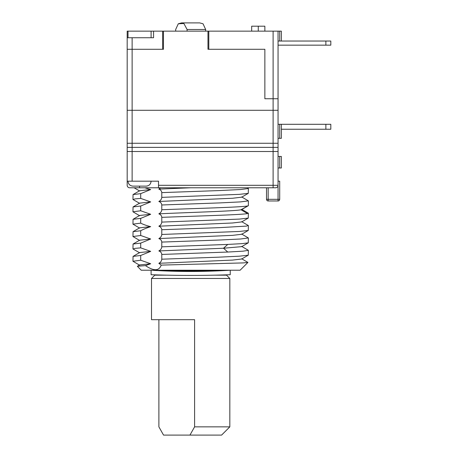 <?xml version="1.0" encoding="UTF-8"?>
<svg xmlns="http://www.w3.org/2000/svg" width="458" height="458" viewBox="0 0 458 458"><rect width="100%" height="100%" fill="white"/><g stroke="black" fill="none" stroke-linecap="round" stroke-linejoin="round"><path stroke-width="0.69" d="M132.133 181.185L127.187 181.185L127.187 185.307A2.473 2.473 0 0 0 129.66 187.78L158.514 187.78L158.514 181.185L132.133 181.185L132.133 151.506L127.187 151.506L132.133 151.506L132.133 147.384L127.187 147.384L132.133 147.384L132.133 143.262L127.187 143.262L132.133 143.262L132.133 110.286L127.187 110.286L132.133 110.286L132.133 49.281L163.46 49.281L163.46 31.144L208.802 31.144L208.802 49.281L207.978 49.281L264.861 49.281L208.802 49.281M278.052 45.159L330.813 45.159L330.813 41.037L279.701 41.037L279.701 31.144L278.052 31.144L278.052 98.745L273.105 98.745L278.052 98.745L278.052 110.286L273.105 110.286L278.052 110.286L278.052 143.262L273.105 143.262L278.052 143.262L278.052 147.384L273.105 147.384L278.052 147.384L278.052 151.506L273.105 151.506L278.052 151.506L278.052 185.307A2.473 2.473 0 0 1 275.579 187.78L158.514 187.78M160.586 187.78L158.834 189.102C160.644 189.818 161.628 190.992 161.783 192.618L219.502 190.557L240.639 189.526L248.373 188.496L248.27 193.362L239.299 194.364L161.783 197.369C161.628 199.127 160.644 200.495 158.834 201.468C160.644 202.184 161.628 203.358 161.783 204.984L161.783 209.735C161.628 211.493 160.644 212.861 158.834 213.834C186.927 212.478 236.191 211.121 241 209.764L241.664 209.552M241.669 209.295L248.373 213.228L247.497 213.571L241 209.764L248.373 205.613L248.373 200.862L241.664 196.923M139.627 203.134L150.676 201.915L140.703 198.4L134.927 198.915L133.095 199.562M158.834 201.468L232.532 198.257L241.664 197.186L248.27 193.362M139.633 190.763L150.676 189.549L144.802 187.78M158.834 189.102L190.665 187.78M241.664 246.387L248.373 250.326L243.021 251.179L227.758 252.043L223.521 248.236L241.664 246.65L248.276 242.826L248.373 237.96L241.664 234.021M158.834 213.834C160.644 214.55 161.628 215.724 161.783 217.35L161.783 222.101C161.628 223.859 160.644 225.227 158.834 226.2C160.644 226.916 161.628 228.09 161.783 229.716L161.783 234.467C161.628 236.225 160.644 237.593 158.834 238.566C160.644 239.282 161.628 240.456 161.783 242.082L161.783 246.833C161.617 248.591 160.638 249.959 158.834 250.932C160.638 251.648 161.617 252.816 161.783 254.448L227.758 252.043M161.783 254.448L161.783 259.199C161.537 261.094 160.552 262.463 158.834 263.298L232.532 260.087L241.664 259.016L248.27 255.192L239.305 256.194L218.008 257.196L161.783 259.199M248.373 250.326L248.27 255.192M158.834 250.932L223.521 248.236L227.758 244.429L242.282 243.622L248.276 242.826M161.783 242.082L219.502 240.021L240.639 238.99L248.373 237.96M227.758 244.429L161.783 246.833M161.783 229.716L219.502 227.655L246.404 226.109L248.27 225.479L241.664 221.655M248.373 225.594L248.276 230.46L239.316 231.462L161.783 234.467M161.783 217.35C194.381 216.09 242.311 214.831 247.497 213.571M248.373 213.228L248.27 218.094L239.305 219.096L161.783 222.101M161.783 204.984L219.502 202.923L240.639 201.892L248.373 200.862M247.497 205.957C242.311 207.216 194.381 208.476 161.783 209.735M161.783 192.618L161.783 197.369M139.667 265.199L132.957 261.26L140.703 260.23L140.703 255.478L150.676 251.379L140.703 247.864L134.927 248.379L133.06 249.009L139.667 252.833M132.957 261.26L133.06 256.394L140.703 255.478M132.957 199.43L133.055 194.564L140.703 193.648L140.703 198.4M132.957 211.796L133.06 206.93L140.703 206.014L140.703 210.766L132.957 211.796L139.667 215.735M132.957 224.162L133.06 219.296L140.703 218.38L140.703 223.132L132.957 224.162L139.667 228.101M132.957 236.528L133.06 231.662L140.703 230.746L140.703 235.498L132.957 236.528L139.667 240.467M132.957 248.894L133.055 244.028L140.703 243.112L140.703 247.864M133.06 256.394L139.667 252.57L150.676 251.379M150.676 263.745L145.467 265.623L137.36 266.27L139.667 264.936L150.676 263.745L140.703 260.23M241.664 258.753L247.921 262.428L243.181 262.915L161.205 265.102L158.834 263.298M137.36 266.27L141.201 270.22L240.129 270.22L247.921 262.428M145.467 265.623C153.825 271.25 159.075 271.073 161.205 265.102M140.703 243.112L150.676 239.013L140.703 235.498M140.703 230.746C143.36 229.298 146.68 227.935 150.676 226.647C146.646 225.657 143.325 224.483 140.703 223.132M140.703 218.38L150.676 214.281L140.703 210.766M140.703 206.014L150.676 201.915M140.703 193.648L150.676 189.549M133.055 244.028L139.667 240.204L150.676 239.013M158.834 238.566L232.538 235.355L241.664 234.284L248.27 230.46M133.06 231.662L139.667 227.838L150.676 226.647M158.834 226.2L232.532 222.989L241.664 221.918L248.27 218.094M133.06 219.296L139.667 215.472L150.676 214.281M268.159 200.97L268.159 199.322L266.51 199.322A1.649 1.649 0 0 0 268.159 200.97L278.052 200.97L278.052 185.307L273.105 185.307L273.105 151.506L132.133 151.506L273.105 151.506L273.105 147.384L132.133 147.384L273.105 147.384L273.105 143.262L132.133 143.262L273.105 143.262L273.105 110.286L132.133 110.286L273.105 110.286L273.105 98.745L264.861 98.745L264.861 49.281L264.861 98.745L273.105 98.745L273.105 31.144L278.052 31.144M279.701 167.994L279.701 156.453L281.349 156.453L281.349 167.994L278.052 167.994M279.701 156.453L278.052 156.453M278.052 200.97A1.649 1.649 0 0 0 279.701 199.322L279.701 181.185L278.052 181.185M266.51 199.322L266.51 187.78L266.51 199.322M127.187 181.185L127.187 49.281L132.133 49.281L127.187 49.281L127.187 37.739L153.567 37.739L153.567 31.144L128.011 31.144L128.011 37.739M153.029 274.777L151.094 274.708L151.094 270.22L160.512 270.747M190.665 275.43C169.523 275.453 150.55 274.685 151.094 274.708C150.55 274.685 169.523 275.453 190.665 275.43C211.808 275.453 230.78 274.685 230.237 274.708C230.78 274.685 211.808 275.453 190.665 275.43M190.665 271.468C169.512 271.508 150.55 270.18 151.094 270.22C150.533 270.18 169.523 271.508 190.665 271.468C211.814 271.508 230.798 270.18 230.237 270.22C230.78 270.18 211.825 271.508 190.665 271.468M217.304 270.901L217.756 270.884M217.853 270.878L218.208 270.867M218.3 270.861L227.225 270.403M228.25 270.34L230.237 270.22L230.237 274.708M165.933 270.22L164.285 270.22M190.665 270.775C175.843 270.793 162.825 270.151 164.359 270.226L190.665 270.775C205.487 270.793 218.506 270.151 216.972 270.226L190.665 270.775M217.046 270.22L215.397 270.22M279.701 138.316L279.701 124.301L281.349 124.301L281.349 138.316L278.052 138.316M279.701 124.301L278.052 124.301M281.349 129.248L330.813 129.248L330.813 124.301L281.349 124.301M207.978 49.281L207.978 31.144M163.46 31.144L162.636 31.144L162.636 49.281L132.133 49.281L132.133 37.739M162.636 49.281L163.46 49.281M258.266 31.144L258.266 26.198L264.861 26.198L264.861 31.144M279.701 31.144L281.349 31.144L281.349 41.037M273.105 31.144L208.802 31.144M162.636 31.144L153.567 31.144M127.187 37.739L127.187 31.144L128.011 31.144M251.671 31.144L251.671 26.198L258.266 26.198M279.701 41.037L278.052 41.037M214.521 275.166L226.527 275.166L229.824 278.464L151.506 278.464L154.804 275.166L166.809 275.166M158.892 319.684L158.892 426.856L163.54 435.1L189.944 435.1L194.598 426.856L194.598 319.684L151.506 319.684L151.506 278.464M229.824 278.464L229.824 426.856L194.598 426.856M229.824 426.856L221.58 435.1L189.944 435.1M187.093 31.144L187.093 29.495L205.659 29.495L203.043 23.787L199.734 22.9L181.986 22.9M205.659 31.144L205.659 29.495M175.672 31.144L175.672 29.495L178.288 23.787L183.87 23.495L187.093 29.495M139.553 187.78L139.553 186.131L146.148 186.131L132.957 186.131C129.923 185.811 128.274 184.162 128.011 181.185M273.105 187.78L273.105 185.307L158.514 185.307M279.701 199.322L268.159 199.322L268.159 187.78M325.867 129.248L325.867 124.301M325.867 45.159L325.867 41.037M241.669 209.552L248.276 205.728M133.06 199.545L139.667 203.369M134.097 187.78L139.667 191.003M139.673 203.106L133.06 206.93M139.667 190.74L133.055 194.564M247.234 187.78L248.27 188.381M178.288 23.787L181.597 22.9M151.094 31.144L151.094 37.739M151.094 181.185C150.831 184.162 149.182 185.811 146.148 186.131"/></g></svg>
